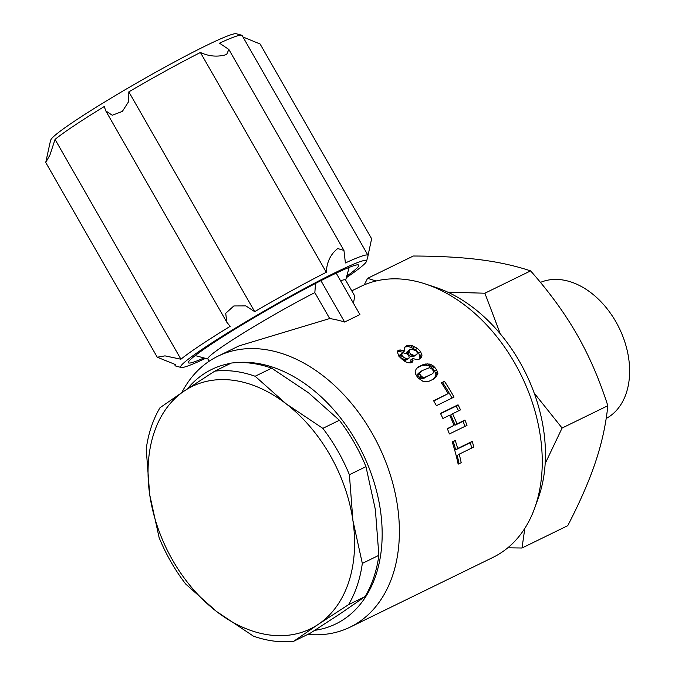 <?xml version="1.0" encoding="UTF-8"?>
<svg xmlns="http://www.w3.org/2000/svg" width="675" height="675" viewBox="0 0 675 675"><rect width="100%" height="100%" fill="white"/><g stroke="black" fill="none" stroke-linecap="round" stroke-linejoin="round"><path stroke-width="1.01" d="M181.727 392.69A150.736 105.275 64 0 1 209.233 361.184A150.736 105.275 64 0 1 217.839 356.24A150.736 105.275 64 0 1 375.359 439.172A150.736 105.275 64 0 1 358.712 622.198A150.736 105.275 64 0 1 350.106 627.142A150.736 105.275 64 0 1 307.758 634.407M350.106 627.142L492.969 557.398A150.736 105.275 -116 0 0 501.576 552.445A150.736 105.275 -116 0 0 534.777 507.828A150.736 105.275 -116 0 0 425.503 284.006A150.736 105.275 -116 0 0 360.703 286.487L351.776 290.849M230.774 363.327A141.573 98.879 -116 0 0 203.572 374.102A141.573 98.879 -116 0 0 187.38 388.91M314.752 630.332A141.573 98.879 -116 0 0 343.972 619.245A141.573 98.879 -116 0 0 367.149 463.227A141.573 98.879 -116 0 0 235.423 362.686M368.002 255.31A111.071 7.484 -29.8 0 0 345.398 262.963L343.946 250.417L337.736 248.552C330.632 254.087 326.818 261.993 326.295 272.287L200.416 52.49C209.123 56.489 217.856 57.164 226.614 54.523L228.859 49.461L219.518 43.166A111.071 7.484 150.2 0 1 241.65 35.201A111.071 7.484 150.2 0 1 242.114 35.513L368.002 255.31A111.071 7.484 -29.8 0 1 368.027 255.876L366.55 261.267A107.097 7.214 150.2 0 0 336.082 272.219A107.097 7.214 150.2 0 0 231.457 330.522A107.097 7.214 150.2 0 0 181.102 367.47A107.097 7.214 150.2 0 0 205.504 358.358M242.949 36.965L260.094 44.002L371.63 238.747L368.044 255.428M45.731 162.472L49.942 155.014L55.046 139.404L180.925 359.21L164.97 355.868L157.258 357.218L45.731 162.472L49.587 144.762A111.071 7.484 150.2 0 0 49.326 145.344L50.802 139.961A107.097 7.214 -29.8 0 1 107.342 100.372A107.097 7.214 -29.8 0 1 206.263 45.546A107.097 7.214 -29.8 0 1 236.258 33.75L241.65 35.201M346.343 277.703A107.097 7.214 150.2 0 0 366.55 261.267M346.748 276.202A98.187 6.615 150.2 0 0 358.366 264.878A98.187 6.615 150.2 0 0 330.877 275.687A98.187 6.615 150.2 0 0 240.19 325.949A98.187 6.615 150.2 0 0 188.359 362.239A98.187 6.615 150.2 0 0 204.002 357.952M540.447 282.403A75.608 52.802 64 0 1 615.862 321.739A75.608 52.802 64 0 1 606.344 418.399L606.175 418.492M365.082 596.59L348.528 604.673L318.195 624.4L293.752 641.25L310.306 633.167L340.647 613.44L365.082 596.59A142.805 99.731 -116 0 0 378.877 555.322L375.359 509.549L365.96 466.653A142.805 99.731 -116 0 0 339.39 420.263L308.492 392.782L271.696 368.17A142.805 99.731 -116 0 0 231.339 363.057L214.777 371.14A142.805 99.731 64 0 1 255.133 376.253L286.04 403.743A134.865 94.196 -116 0 0 184.444 390.867L214.777 371.14M185.693 584.035A142.805 99.731 64 0 1 159.131 537.654L149.749 494.927A134.865 94.196 -116 0 0 216.464 611.423L185.693 584.035M146.213 448.985A142.805 99.731 64 0 1 160 407.717L184.444 390.867A134.865 94.196 -116 0 0 149.698 494.581L146.213 448.985M293.752 641.25A142.805 99.731 64 0 1 253.395 636.137L216.464 611.423M365.96 466.653L349.397 474.736L352.915 520.509L362.323 563.406L378.877 555.322M362.323 563.406A142.805 99.731 64 0 1 348.528 604.673M216.734 611.626A134.865 94.196 -116 0 0 318.195 624.4A134.865 94.196 -116 0 0 352.915 520.509A134.865 94.196 -116 0 0 286.04 403.743L322.836 428.355A142.805 99.731 64 0 1 349.397 474.736M322.836 428.355L339.39 420.263M271.696 368.17L255.133 376.253M524.829 528.339L522.011 548.007L567.742 525.682C579.977 502.031 589.241 480.777 595.536 461.919C601.847 443.045 605.947 424.313 607.829 405.717C599.417 379.451 589.123 355.717 576.973 334.522C564.84 313.31 549.383 292.098 530.609 270.886C515.135 265.739 498.167 262.001 479.706 259.664C461.27 257.327 439.13 256.103 413.302 256.019L367.571 278.345L376.11 280.977M530.609 270.886L484.878 293.212L500.31 333.889M534.195 393.12L562.098 428.043L545.164 463.598M607.829 405.717L562.098 428.043M447.778 292.165L484.878 293.212M364.247 284.867L367.571 278.345M522.011 548.007L507.786 547.822M55.046 139.404A111.071 7.484 150.2 0 1 104.262 106.54L105.789 110.903L112.286 115.256L122.377 111.375L128.756 101.453L128.824 91.859L254.703 311.656A111.071 7.484 -29.8 0 1 326.295 272.287M254.703 311.656L245.835 305.902L233.82 305.961L225.72 313.318L226.825 322.245L230.15 326.346A111.071 7.484 -29.8 0 0 180.925 359.21M157.258 357.218L175.466 364.567A111.071 7.484 -29.8 0 0 175.238 365.707L174.403 364.264M181.102 367.47L175.703 366.019A111.071 7.484 -29.8 0 1 175.238 365.707M49.326 145.344A111.071 7.484 150.2 0 0 49.309 145.792M200.416 52.49A111.071 7.484 150.2 0 0 128.824 91.859M353.447 303.261L354.763 296.063L345.575 280.015A79.338 5.341 150.2 0 0 340.58 280.783M320.92 280.665L344.621 322.043L359.927 314.575L336.201 273.13M425.503 284.006L435.788 287.407A141.573 98.879 64 0 1 538.422 497.627L534.777 507.828M315.529 283.441L314.845 292.613L329.695 318.549L239.077 345.87L217.839 356.24M314.845 292.613A79.338 5.341 150.2 0 0 243.008 333.273A79.338 5.341 150.2 0 0 207.883 358.864L209.216 361.192M344.621 322.043A150.736 105.275 -116 0 0 329.695 318.549M458.148 464.164A150.736 105.275 -116 0 0 452.182 441.931L455.228 440.446A150.736 105.275 64 0 1 457.692 448.478L472.255 441.366A150.736 105.275 64 0 1 473.791 447.053L459.219 454.157A150.736 105.275 64 0 1 461.185 462.679L458.148 464.164M447.322 428.642L454.039 425.36A150.736 105.275 -116 0 0 449.626 415.201L442.901 418.483A150.736 105.275 -116 0 0 440.463 413.412L458.063 404.814A150.736 105.275 64 0 1 460.51 409.885L452.587 413.758A150.736 105.275 64 0 1 457 423.917L464.932 420.044A150.736 105.275 64 0 1 466.999 425.368L449.39 433.966A150.736 105.275 -116 0 0 447.322 428.642M433.595 400.722L448.166 393.609A150.736 105.275 -116 0 0 441.391 382.784L444.437 381.299A150.736 105.275 64 0 1 454.022 397.094L436.413 405.692A150.736 105.275 -116 0 0 433.595 400.722M416.948 376.355L415.555 373.933L415.167 371.292L416.306 368.795L418.424 366.905L423.065 364.635L427.503 363.867L431.097 364.61L434.514 367.09A150.736 105.275 64 0 1 436.506 369.638L437.898 373.064L436.43 376.599L433.797 378.928L429.157 381.198L423.335 381.586L418.331 378.118A150.736 105.275 -116 0 0 416.948 376.355M398.832 356.172L397.322 351.827L398.098 350.249L400.376 349.988L404.831 350.798L404.612 347.507L405.354 346.452L407.843 345.237L412.644 345.828L417.369 348.351A150.736 105.275 64 0 1 420.626 351.548L422.018 355.877L420.398 358.771L416.905 359.8L412.889 358.442L412.712 361.935L410.763 362.888L407.852 362.703L405.346 361.716L401.692 358.931A150.736 105.275 -116 0 0 398.832 356.172M433.392 371.056L433.164 373.064L431.789 374.144L424.6 377.384L421.858 376.827L419.664 373.984L419.546 372.921L422.061 370.651L429.418 367.732L432.169 369.217L433.392 371.056M408.729 355.48L409.236 357.885L407.573 358.965L403.912 357.564A150.736 105.275 -116 0 0 402.545 356.24L401.844 355.025L402.005 353.405L403.211 352.814L407.194 353.97A150.736 105.275 64 0 1 408.729 355.48M416.576 351.481L417.26 352.713L416.905 354.611L414.113 355.48L411.058 354.198A150.736 105.275 -116 0 0 409.421 352.603L408.848 350.705L411.058 349.009L415.665 350.587A150.736 105.275 64 0 1 416.576 351.481M409.615 349.709L406.831 352.055L406.932 353.126L408.94 351.785M406.932 353.126L407.413 353.936L409.421 352.603M406.831 352.055L408.848 350.705M402.005 353.405L399.988 354.755L399.819 355.632L399.836 356.366L401.844 355.025M399.836 356.366L400.545 357.573L402.545 356.24M399.819 355.632L401.836 354.282M422.061 370.651L418.458 373.25L417.648 374.186L419.546 372.921M417.648 374.186L417.766 375.249L419.664 373.984M418.458 373.25L420.365 371.984M452.284 442.226L453.296 441.737A147.563 103.056 64 0 1 455.718 449.795L470.289 442.682A147.563 103.056 64 0 1 471.707 448.065M459.219 454.157L457.22 455.498A147.563 103.056 64 0 1 459.059 463.717M440.589 413.682L456.207 406.055A147.563 103.056 64 0 1 458.519 410.864M447.432 428.929L454.039 425.36M452.587 413.758L450.723 415.007A147.563 103.056 64 0 1 455.119 425.174L463.042 421.31A147.563 103.056 64 0 1 464.991 426.347M441.56 383.037L442.572 382.548A147.563 103.056 64 0 1 452.031 398.064M433.747 400.975L448.166 393.609M417.572 367.664L421.149 365.918L425.579 365.15L429.19 365.884L432.616 368.364A147.563 103.056 64 0 1 434.616 370.896L435.999 374.861L434.557 377.848L432.776 379.434M417.766 375.249L419.977 378.084L422.71 378.641L431.789 374.144M404.958 347.017L407.902 346.587L410.611 347.186L415.361 349.692A147.563 103.056 64 0 1 418.643 352.873L420.061 357.185L418.854 359.53M397.507 351.456L402.798 352.148L404.831 350.798M412.889 358.442L410.923 359.75L410.881 362.821M407.413 353.936A147.563 103.056 64 0 1 409.067 355.523L412.138 356.797L416.905 354.611M400.545 357.573A147.563 103.056 64 0 1 401.92 358.898L405.599 360.29L408.932 358.307M398.334 351.354L400.376 349.988M400.013 351.515L402.055 350.156M405.785 346.613L407.843 345.237M407.902 346.587L409.944 345.212M410.611 347.186L412.644 345.828M412.762 348.098L414.788 346.748M415.361 349.692L417.369 348.351M418.643 352.873L420.626 351.548M419.926 355.548L421.892 354.232M421.149 365.918L423.065 364.635M423.554 365.285L425.478 364.011M425.579 365.15L427.503 363.867M427.587 365.344L429.502 364.07M429.19 365.884L431.097 364.61M431.274 367.132L433.181 365.858M432.616 368.364L434.514 367.09M434.616 370.896L436.506 369.638M442.572 382.548L444.437 381.299M456.207 406.055L458.063 404.814M453.296 441.737L455.228 440.446M455.718 449.795L457.692 448.478M470.289 442.682L472.255 441.366M413.488 356.628L415.462 355.312M412.138 356.797L414.113 355.48M410.695 356.501L412.67 355.177M409.067 355.523L411.058 354.198M405.599 360.29L407.573 358.965M404.595 360.239L406.578 358.923M403.582 359.944L405.565 358.619M401.92 358.898L403.912 357.564M423.984 378.287L425.866 377.03M422.71 378.641L424.6 377.384M421.065 378.633L422.947 377.376M419.977 378.084L421.858 376.827M419.2 377.376L421.09 376.118M420.061 357.185L422.018 355.877M419.715 358.358L421.673 357.05M411.117 362.045L413.066 360.737M435.687 372.853L437.569 371.596M436.025 374.313L437.898 373.064M435.999 374.861L437.873 373.613M434.557 377.848L436.43 376.599M455.119 425.174L457 423.917M463.042 421.31L464.932 420.044M343.946 250.417L228.859 49.461M226.825 322.245L105.789 110.903M345.668 280.167L349.169 267.393M207.976 359.024L195.185 355.582"/></g></svg>
